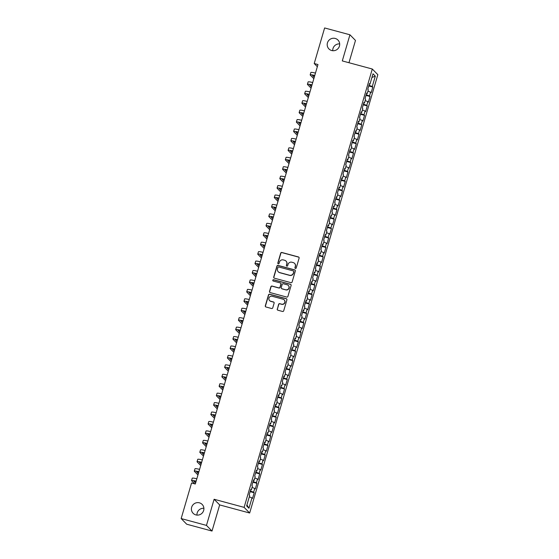 <?xml version="1.0" encoding="UTF-8"?>
<svg xmlns="http://www.w3.org/2000/svg" width="559" height="559" viewBox="0 0 559 559"><rect width="100%" height="100%" fill="white"/><g stroke="black" fill="none" stroke-linecap="round" stroke-linejoin="round"><path stroke-width="0.84" d="M295.397 268.453A0.678 0.664 -44.5 0 0 296.228 267.978L299.107 258.139A0.971 0.95 -44.5 0 0 298.457 256.958L281.89 252.486A0.971 0.95 -44.5 0 0 280.702 253.164L277.823 263.003A0.678 0.664 -44.5 0 0 278.277 263.827A0.678 0.664 -44.5 0 0 279.109 263.352L279.486 262.08A3.102 3.033 -44.5 0 1 283.294 259.914L284.678 260.284A3.102 3.033 -44.5 0 1 286.753 264.044L286.383 265.315A0.678 0.664 -44.5 0 0 286.837 266.14A0.678 0.664 -44.5 0 0 287.668 265.665L288.039 264.393A3.102 3.033 -44.5 0 1 291.854 262.22L293.237 262.597A3.102 3.033 -44.5 0 1 295.313 266.357L294.942 267.628A0.678 0.664 -44.5 0 0 295.397 268.453M199.416 502.827A6.331 6.177 -44.5 0 0 193.134 513.302A6.331 6.177 -44.5 0 0 202.994 511.988A6.331 6.177 -44.5 0 0 199.416 502.827M203.888 508.292A6.331 6.177 -44.5 0 0 196.957 515.098M335.211 38.445A6.331 6.177 -44.5 0 0 328.93 48.919A6.331 6.177 -44.5 0 0 338.789 47.599A6.331 6.177 -44.5 0 0 335.211 38.445M339.683 43.902A6.331 6.177 -44.5 0 0 332.752 50.708M277.222 309.029A0.971 0.95 -44.5 0 0 277.872 310.21L282.519 311.461A0.971 0.95 -44.5 0 0 283.713 310.783L286.907 299.855A0.971 0.95 -44.5 0 0 286.257 298.681L269.69 294.209A0.971 0.95 -44.5 0 0 268.502 294.886L265.301 305.815A0.971 0.95 -44.5 0 0 265.951 306.989L271.569 308.505A0.971 0.95 -44.5 0 0 272.757 307.827L274.127 303.153A0.971 0.95 -44.5 0 0 273.477 301.972L270.696 301.224A2.599 2.536 -44.5 0 1 269.228 297.465A2.599 2.536 -44.5 0 1 272.142 296.27L283.05 299.212A2.599 2.536 -44.5 0 1 284.517 302.971A2.599 2.536 -44.5 0 1 281.596 304.166L279.779 303.677A0.971 0.95 -44.5 0 0 278.592 304.355L277.369 309.183A0.971 0.95 -44.5 0 0 277.53 310.035M206.467 525.404L212.022 531.05L219.659 504.917L214.111 499.264L206.467 525.404L181.158 518.563L191.555 482.997L195.308 484.01L317.973 64.53L314.221 63.516L317.337 66.696M214.111 499.264L244.115 507.369L372.294 69.023L377.842 74.675L249.663 513.015L244.115 507.369M348.97 62.727L355.482 40.437L349.934 34.784L342.297 60.924L372.294 69.023M349.934 34.784L324.625 27.95L314.221 63.516M290.939 282.658A0.971 0.95 -44.5 0 0 292.133 281.981L295.327 271.052A0.971 0.95 -44.5 0 0 294.677 269.878L278.116 265.406A0.971 0.95 -44.5 0 0 276.922 266.084L273.728 277.012A0.971 0.95 -44.5 0 0 274.378 278.186L290.939 282.658M291.12 285.453L287.92 296.382A0.971 0.95 -44.5 0 1 286.732 297.06L270.165 292.588A0.971 0.95 -44.5 0 1 269.515 291.414L270.884 286.739A0.971 0.95 -44.5 0 1 272.072 286.061L278.794 287.871A0.971 0.95 -44.5 0 0 279.982 287.193L280.891 284.091A0.971 0.95 -44.5 0 0 280.241 282.917L273.246 281.03A0.678 0.664 -44.5 0 1 272.862 280.045A0.678 0.664 -44.5 0 1 273.624 279.731L290.47 284.279A0.971 0.95 -44.5 0 1 291.12 285.453M368.751 85.96L372.811 87.057L372.28 86.519L375.313 76.136L373.007 73.788L369.967 84.164L369.436 83.626L367.78 89.286L368.311 89.824L367.207 93.598L366.676 93.06L365.02 98.719L365.558 99.264L364.454 103.038L363.916 102.493L362.267 108.153L362.798 108.698L361.694 112.471L361.163 111.926L359.507 117.593L360.038 118.131L358.934 121.904L358.403 121.366L356.747 127.026L357.278 127.564L356.174 131.337L355.643 130.799L353.987 136.459L354.518 137.004L353.414 140.777L352.883 140.232L351.227 145.892L351.758 146.437L350.654 150.21L350.123 149.665L348.467 155.332L349.005 155.87L347.901 159.643L347.363 159.105L345.707 164.765L346.245 165.303L345.141 169.077L344.61 168.538L342.953 174.198L343.485 174.743L342.381 178.517L341.849 177.972L340.193 183.632L340.724 184.177L339.62 187.95L339.089 187.405L337.433 193.072L337.964 193.61L336.86 197.383L336.329 196.845L334.673 202.505L335.204 203.043L334.1 206.816L333.569 206.278L331.913 211.938L332.444 212.483L331.347 216.256L330.809 215.711L329.153 221.371L329.691 221.916L328.587 225.689L328.049 225.144L326.4 230.811L326.931 231.349L325.827 235.122L325.296 234.584L323.64 240.244L324.171 240.782L323.067 244.556L322.536 244.017L320.88 249.677L321.411 250.222L320.307 253.996L319.776 253.451L318.12 259.11L318.651 259.656L317.547 263.429L317.016 262.884L315.36 268.551L315.891 269.089L314.787 272.862L314.256 272.324L312.6 277.984L313.138 278.522L312.034 282.295L311.496 281.757L309.847 287.417L310.378 287.962L309.274 291.735L308.743 291.19L307.087 296.85L307.618 297.395L306.514 301.168L305.983 300.623L304.327 306.29L304.858 306.828L303.754 310.601L303.223 310.063L301.567 315.723L302.098 316.261L300.994 320.034L300.462 319.496L298.806 325.156L299.338 325.701L298.233 329.475L297.702 328.93L296.046 334.589L296.584 335.134L295.48 338.908L294.942 338.363L293.286 344.03L293.824 344.568L292.72 348.341L292.189 347.803L290.533 353.463L291.064 354.001L289.96 357.774L289.429 357.236L287.773 362.896L288.304 363.441L287.2 367.214L286.669 366.669L285.013 372.329L285.544 372.874L284.44 376.647L283.909 376.102L282.253 381.769L282.784 382.307L281.68 386.08L281.149 385.542L279.493 391.202L280.024 391.74L278.927 395.52L278.389 394.975L276.733 400.635L277.271 401.18L276.167 404.954L275.629 404.409L273.98 410.068L274.511 410.613L273.407 414.387L272.876 413.842L271.22 419.509L271.751 420.047L270.647 423.82L270.116 423.282L268.46 428.942L268.991 429.48L267.887 433.26L267.356 432.715L265.7 438.375L266.231 438.92L265.127 442.693L264.596 442.148L262.94 447.808L263.471 448.353L262.367 452.126L261.836 451.581L260.18 457.248L260.718 457.786L259.614 461.559L259.076 461.021L257.426 466.681L257.958 467.219L256.854 470.999L256.322 470.454L254.666 476.114L255.197 476.659L254.093 480.433L253.562 479.888L251.906 485.547L252.437 486.092L251.333 489.866L250.802 489.321L249.146 494.988L249.677 495.526L246.645 505.902L248.951 508.257L246.938 504.903M372.811 87.057L371.155 92.717L370.624 92.179L369.52 95.952L366.194 94.709M365.991 95.4L370.051 96.49L369.52 95.952M370.051 96.49L368.395 102.157L367.864 101.612L366.76 105.385L363.434 104.149M363.238 104.833L367.291 105.93L366.76 105.385M367.291 105.93L365.635 111.59L365.104 111.045L364 114.819L360.674 113.582M360.478 114.267L364.531 115.364L364 114.819M364.531 115.364L362.882 121.023L362.344 120.485L361.24 124.259L357.921 123.015M357.718 123.7L361.778 124.797L361.24 124.259M361.778 124.797L360.122 130.457L359.591 129.919L358.487 133.692L355.161 132.448M354.958 133.14L359.018 134.23L358.487 133.692M359.018 134.23L357.362 139.897L356.831 139.352L355.727 143.125L352.401 141.888M352.198 142.573L356.258 143.67L355.727 143.125M356.258 143.67L354.602 149.33L354.071 148.785L352.967 152.558L349.641 151.321M349.438 152.006L353.498 153.103L352.967 152.558M353.498 153.103L351.842 158.763L351.311 158.225L350.207 161.998L346.88 160.754M346.678 161.439L350.738 162.536L350.207 161.998M350.738 162.536L349.082 168.196L348.55 167.658L347.446 171.431L344.12 170.188M343.925 170.879L347.977 171.969L347.446 171.431M347.977 171.969L346.328 177.636L345.79 177.091L344.686 180.864L341.367 179.628M341.165 180.312L345.224 181.409L344.686 180.864M345.224 181.409L343.568 187.069L343.03 186.524L341.933 190.298L338.607 189.061M338.405 189.746L342.464 190.843L341.933 190.298M342.464 190.843L340.808 196.502L340.277 195.964L339.173 199.738L335.847 198.494M335.645 199.179L339.704 200.276L339.173 199.738M339.704 200.276L338.048 205.936L337.517 205.398L336.413 209.171L333.087 207.927M332.885 208.619L336.944 209.709L336.413 209.171M336.944 209.709L335.288 215.376L334.757 214.831L333.653 218.604L330.327 217.367M330.124 218.052L334.184 219.149L333.653 218.604M334.184 219.149L332.528 224.809L331.997 224.264L330.893 228.037L327.567 226.8M327.371 227.485L331.424 228.582L330.893 228.037M331.424 228.582L329.768 234.242L329.237 233.704L328.133 237.477L324.814 236.233M324.611 236.918L328.671 238.015L328.133 237.477M328.671 238.015L327.015 243.675L326.477 243.137L325.38 246.91L322.054 245.667M321.851 246.358L325.911 247.448L325.38 246.91M325.911 247.448L324.255 253.115L323.724 252.57L322.62 256.343L319.294 255.107M319.091 255.791L323.151 256.888L322.62 256.343M323.151 256.888L321.495 262.548L320.964 262.003L319.86 265.777L316.534 264.54M316.331 265.225L320.391 266.322L319.86 265.777M320.391 266.322L318.735 271.981L318.204 271.443L317.1 275.217L313.774 273.973M313.571 274.658L317.631 275.755L317.1 275.217M317.631 275.755L315.975 281.415L315.444 280.877L314.34 284.65L311.014 283.406M310.818 284.098L314.871 285.188L314.34 284.65M314.871 285.188L313.215 290.855L312.684 290.31L311.58 294.083L308.254 292.846M308.058 293.531L312.111 294.628L311.58 294.083M312.111 294.628L310.462 300.288L309.924 299.743L308.82 303.516L305.5 302.279M305.298 302.964L309.358 304.061L308.82 303.516M309.358 304.061L307.702 309.721L307.171 309.183L306.066 312.956L302.74 311.712M302.538 312.397L306.598 313.494L306.066 312.956M306.598 313.494L304.941 319.154L304.41 318.616L303.306 322.389L299.98 321.146M299.778 321.837L303.837 322.934L303.306 322.389M303.837 322.934L302.181 328.594L301.65 328.049L300.546 331.822L297.22 330.586M297.018 331.27L301.077 332.367L300.546 331.822M301.077 332.367L299.421 338.027L298.89 337.482L297.786 341.256L294.46 340.019M294.265 340.704L298.317 341.801L297.786 341.256M298.317 341.801L296.661 347.46L296.13 346.922L295.026 350.696L291.7 349.452M291.505 350.137L295.557 351.234L295.026 350.696M295.557 351.234L293.908 356.894L293.37 356.356L292.266 360.129L288.947 358.885M288.744 359.577L292.804 360.674L292.266 360.129M292.804 360.674L291.148 366.334L290.617 365.789L289.513 369.562L286.187 368.325M285.984 369.01L290.044 370.107L289.513 369.562M290.044 370.107L288.388 375.767L287.857 375.222L286.753 378.995L283.427 377.758M283.224 378.443L287.284 379.54L286.753 378.995M287.284 379.54L285.628 385.2L285.097 384.662L283.993 388.435L280.667 387.191M280.464 387.876L284.524 388.973L283.993 388.435M284.524 388.973L282.868 394.633L282.337 394.095L281.233 397.868L277.907 396.624M277.704 397.316L281.764 398.413L281.233 397.868M281.764 398.413L280.108 404.073L279.577 403.528L278.473 407.301L275.147 406.065M274.951 406.749L279.004 407.846L278.473 407.301M279.004 407.846L277.348 413.506L276.817 412.961L275.713 416.734L272.394 415.498M272.191 416.182L276.251 417.28L275.713 416.734M276.251 417.28L274.595 422.939L274.057 422.401L272.96 426.175L269.634 424.931M269.431 425.616L273.491 426.713L272.96 426.175M273.491 426.713L271.835 432.373L271.304 431.834L270.2 435.608L266.874 434.364M266.671 435.056L270.731 436.153L270.2 435.608M270.731 436.153L269.075 441.813L268.544 441.268L267.44 445.041L264.114 443.804M263.911 444.489L267.971 445.586L267.44 445.041M267.971 445.586L266.315 451.246L265.784 450.701L264.68 454.474L261.353 453.237M261.151 453.922L265.211 455.019L264.68 454.474M265.211 455.019L263.555 460.679L263.023 460.141L261.919 463.914L258.593 462.67M258.398 463.355L262.451 464.452L261.919 463.914M262.451 464.452L260.794 470.112L260.263 469.574L259.159 473.347L255.833 472.103M255.638 472.795L259.697 473.892L259.159 473.347M259.697 473.892L258.041 479.552L257.503 479.007L256.399 482.78L253.08 481.544M252.878 482.228L256.937 483.325L256.399 482.78M256.937 483.325L255.281 488.985L254.75 488.44L253.646 492.213L250.32 490.977M250.118 491.661L254.177 492.759L253.646 492.213M254.177 492.759L252.521 498.418L251.99 497.88L248.951 508.257M251.333 489.866L250.67 489.782M251.99 497.88L249.286 496.867M254.093 480.433L253.43 480.349M254.75 488.44L252.046 487.434M256.854 470.999L256.183 470.909M257.503 479.007L254.806 478.001M259.614 461.559L258.943 461.475M260.263 469.574L257.566 468.568M262.367 452.126L261.703 452.042M263.023 460.141L260.319 459.128M265.127 442.693L264.463 442.609M265.784 450.701L263.079 449.695M267.887 433.26L267.223 433.169M268.544 441.268L265.839 440.261M270.647 423.82L269.983 423.736M271.304 431.834L268.599 430.828M273.407 414.387L272.743 414.303M274.057 422.401L271.36 421.388M276.167 404.954L275.496 404.87M276.817 412.961L274.12 411.955M278.927 395.52L278.256 395.43M279.577 403.528L276.873 402.522M281.68 386.08L281.016 385.996M282.337 394.095L279.633 393.089M284.44 376.647L283.776 376.563M285.097 384.662L282.393 383.649M287.2 367.214L286.536 367.13M287.857 375.222L285.153 374.216M289.96 357.774L289.296 357.69M290.617 365.789L287.913 364.782M292.72 348.341L292.05 348.257M293.37 356.356L290.673 355.349M295.48 338.908L294.81 338.824M296.13 346.922L293.426 345.909M298.233 329.475L297.57 329.391M298.89 337.482L296.186 336.476M300.994 320.034L300.33 319.951M301.65 328.049L298.946 327.043M303.754 310.601L303.09 310.518M304.41 318.616L301.706 317.61M306.514 301.168L305.85 301.084M307.171 309.183L304.466 308.17M309.274 291.735L308.603 291.651M309.924 299.743L307.226 298.737M312.034 282.295L311.363 282.211M312.684 290.31L309.986 289.303M314.787 272.862L314.123 272.778M315.444 280.877L312.74 279.87M317.547 263.429L316.883 263.345M318.204 271.443L315.5 270.43M320.307 253.996L319.643 253.912M320.964 262.003L318.26 260.997M323.067 244.556L322.403 244.472M323.724 252.57L321.02 251.564M325.827 235.122L325.163 235.039M326.477 243.137L323.78 242.124M328.587 225.689L327.916 225.605M329.237 233.704L326.54 232.691M331.347 216.256L330.676 216.172M331.997 224.264L329.293 223.258M334.1 206.816L333.437 206.732M334.757 214.831L332.053 213.824M336.86 197.383L336.197 197.299M337.517 205.398L334.813 204.384M339.62 187.95L338.957 187.866M340.277 195.964L337.573 194.951M342.381 178.517L341.717 178.433M343.03 186.524L340.333 185.518M345.141 169.077L344.47 168.993M345.79 177.091L343.093 176.085M347.901 159.643L347.23 159.56M348.55 167.658L345.846 166.645M350.654 150.21L349.99 150.126M351.311 158.225L348.606 157.212M353.414 140.777L352.75 140.693M354.071 148.785L351.366 147.779M356.174 131.337L355.51 131.253M356.831 139.352L354.127 138.346M358.934 121.904L358.27 121.82M359.591 129.919L356.887 128.905M361.694 112.471L361.023 112.387M362.344 120.485L359.647 119.472M364.454 103.038L363.783 102.947M365.104 111.045L362.407 110.039M367.207 93.598L366.543 93.514M367.864 101.612L365.16 100.606M369.967 84.164L369.303 84.081M370.624 92.179L367.92 91.166M181.158 518.563L186.706 524.216L212.022 531.05M219.659 504.917L249.663 513.015M375.313 76.136L371.924 77.477M372.28 86.519L368.954 85.275M295.18 268.348A0.678 0.664 -44.5 0 1 295.089 267.782L295.459 266.51A3.102 3.033 -44.5 0 0 294.656 263.464M286.096 261.151A3.102 3.033 -44.5 0 1 286.907 264.197L286.529 265.469A0.678 0.664 -44.5 0 0 286.62 266.035M298.946 257.287A0.971 0.95 -44.5 0 0 298.604 257.112L282.043 252.64A0.971 0.95 -44.5 0 0 280.849 253.318L277.97 263.156A0.678 0.664 -44.5 0 0 278.061 263.722M295.173 270.207A0.971 0.95 -44.5 0 0 294.831 270.032L278.263 265.56A0.971 0.95 -44.5 0 0 277.075 266.238L273.875 277.166A0.971 0.95 -44.5 0 0 274.036 278.012M293.741 271.723A0.678 0.664 -44.5 0 0 293.286 270.905L278.745 266.978A0.678 0.664 -44.5 0 0 277.914 267.454L277.523 268.795A3.102 3.033 -44.5 0 0 279.598 272.554L289.534 275.238A3.102 3.033 -44.5 0 0 293.349 273.072L293.894 271.877A0.678 0.664 -44.5 0 0 293.65 271.157M278.326 271.842A3.102 3.033 -44.5 0 0 279.752 272.708L279.598 272.554M293.894 271.877L293.496 273.218A3.102 3.033 -44.5 0 1 289.688 275.391L279.752 272.708M280.737 283.245A0.971 0.95 -44.5 0 1 281.037 284.245L280.136 287.347A0.971 0.95 -44.5 0 1 278.941 288.025L272.226 286.208A0.971 0.95 -44.5 0 0 271.031 286.886L269.669 291.567A0.971 0.95 -44.5 0 0 269.822 292.413M290.959 284.608A0.971 0.95 -44.5 0 0 290.617 284.433L273.777 279.884A0.678 0.664 -44.5 0 0 273.037 280.925M285.761 289.758A2.599 2.536 -44.5 0 0 288.339 285.46A2.599 2.536 -44.5 0 0 287.214 284.804L283.371 283.762A0.971 0.95 -44.5 0 0 282.176 284.44L281.275 287.543A0.971 0.95 -44.5 0 0 281.925 288.717L285.915 289.911A2.599 2.536 -44.5 0 0 288.416 285.537M281.582 288.542A0.971 0.95 -44.5 0 0 282.071 288.87L281.925 288.717M285.915 289.911L282.071 288.87M284.252 299.952A2.599 2.536 -44.5 0 1 281.75 304.32L279.933 303.83A0.971 0.95 -44.5 0 0 278.738 304.508L277.369 309.183M269.641 300.637A2.599 2.536 -44.5 0 0 270.842 301.378L270.696 301.224M273.966 302.3A0.971 0.95 -44.5 0 0 273.63 302.126L270.842 301.378M286.746 299.009A0.971 0.95 -44.5 0 0 286.404 298.834L269.843 294.362A0.971 0.95 -44.5 0 0 268.648 295.04L265.455 305.969A0.971 0.95 -44.5 0 0 265.609 306.814M314.696 75.738A4.947 0.531 -163.7 0 0 312.544 75.563A4.947 0.531 -163.7 0 0 312.6 75.682L314.228 77.338M313.83 78.686L310.259 75.053A7.414 0.797 16.3 0 1 310.168 74.871A7.414 0.797 16.3 0 1 314.78 75.451M310.168 74.871L310.86 72.509A7.414 0.797 16.3 0 1 315.472 73.089M311.936 85.171A4.947 0.531 -163.7 0 0 309.784 84.996A4.947 0.531 -163.7 0 0 309.84 85.122L311.468 86.771M311.07 88.126L307.499 84.486A7.414 0.797 16.3 0 1 307.415 84.304A7.414 0.797 16.3 0 1 312.02 84.884M307.415 84.304L308.1 81.942A7.414 0.797 16.3 0 1 312.712 82.522M309.176 94.604A4.947 0.531 -163.7 0 0 307.024 94.429A4.947 0.531 -163.7 0 0 307.087 94.555L308.708 96.211M308.316 97.559L304.739 93.919A7.414 0.797 16.3 0 1 304.655 93.737A7.414 0.797 16.3 0 1 309.26 94.317M304.655 93.737L305.34 91.383A7.414 0.797 16.3 0 1 309.952 91.956M306.416 104.044A4.947 0.531 -163.7 0 0 304.264 103.869A4.947 0.531 -163.7 0 0 304.327 103.988L305.948 105.644M305.556 106.993L301.979 103.352A7.414 0.797 16.3 0 1 301.895 103.17A7.414 0.797 16.3 0 1 306.5 103.75M301.895 103.17L302.587 100.816A7.414 0.797 16.3 0 1 307.191 101.396M303.656 113.477A4.947 0.531 -163.7 0 0 301.511 113.302A4.947 0.531 -163.7 0 0 301.567 113.421L303.188 115.077M302.796 116.426L299.219 112.792A7.414 0.797 16.3 0 1 299.135 112.611A7.414 0.797 16.3 0 1 303.747 113.191M299.135 112.611L299.827 110.249A7.414 0.797 16.3 0 1 304.431 110.829M300.903 122.91A4.947 0.531 -163.7 0 0 298.751 122.735A4.947 0.531 -163.7 0 0 298.806 122.861L300.435 124.51M300.036 125.866L296.466 122.225A7.414 0.797 16.3 0 1 296.375 122.044A7.414 0.797 16.3 0 1 300.987 122.624M296.375 122.044L297.067 119.682A7.414 0.797 16.3 0 1 301.671 120.262M298.143 132.343A4.947 0.531 -163.7 0 0 295.99 132.169A4.947 0.531 -163.7 0 0 296.046 132.294L297.674 133.95M297.276 135.299L293.706 131.658A7.414 0.797 16.3 0 1 293.615 131.477A7.414 0.797 16.3 0 1 298.226 132.057M293.615 131.477L294.307 129.122A7.414 0.797 16.3 0 1 298.918 129.695M295.383 141.783A4.947 0.531 -163.7 0 0 293.23 141.609A4.947 0.531 -163.7 0 0 293.286 141.727L294.914 143.383M294.516 144.732L290.946 141.092A7.414 0.797 16.3 0 1 290.862 140.91A7.414 0.797 16.3 0 1 295.466 141.49M290.862 140.91L291.546 138.555A7.414 0.797 16.3 0 1 296.158 139.135M292.623 151.216A4.947 0.531 -163.7 0 0 290.47 151.042A4.947 0.531 -163.7 0 0 290.526 151.161L292.154 152.817M291.763 154.165L288.185 150.532A7.414 0.797 16.3 0 1 288.102 150.35A7.414 0.797 16.3 0 1 292.706 150.93M288.102 150.35L288.786 147.988A7.414 0.797 16.3 0 1 293.398 148.568M289.862 160.65A4.947 0.531 -163.7 0 0 287.71 160.475A4.947 0.531 -163.7 0 0 287.773 160.601L289.394 162.25M289.003 163.605L285.425 159.965A7.414 0.797 16.3 0 1 285.342 159.783A7.414 0.797 16.3 0 1 289.946 160.363M285.342 159.783L286.033 157.421A7.414 0.797 16.3 0 1 290.638 158.001M287.102 170.083A4.947 0.531 -163.7 0 0 284.957 169.908A4.947 0.531 -163.7 0 0 285.013 170.034L286.634 171.69M286.243 173.038L282.665 169.398A7.414 0.797 16.3 0 1 282.581 169.216A7.414 0.797 16.3 0 1 287.186 169.796M282.581 169.216L283.273 166.862A7.414 0.797 16.3 0 1 287.878 167.434M284.349 179.523A4.947 0.531 -163.7 0 0 282.197 179.348A4.947 0.531 -163.7 0 0 282.253 179.467L283.881 181.123M283.483 182.472L279.905 178.831A7.414 0.797 16.3 0 1 279.821 178.649A7.414 0.797 16.3 0 1 284.433 179.229M279.821 178.649L280.513 176.295A7.414 0.797 16.3 0 1 285.118 176.875M281.589 188.956A4.947 0.531 -163.7 0 0 279.437 188.781A4.947 0.531 -163.7 0 0 279.493 188.9L281.121 190.556M280.723 191.905L277.152 188.271A7.414 0.797 16.3 0 1 277.061 188.09A7.414 0.797 16.3 0 1 281.673 188.669M277.061 188.09L277.753 185.728A7.414 0.797 16.3 0 1 282.358 186.308M278.829 198.389A4.947 0.531 -163.7 0 0 276.677 198.214A4.947 0.531 -163.7 0 0 276.733 198.34L278.361 199.989M277.963 201.345L274.392 197.704A7.414 0.797 16.3 0 1 274.308 197.523A7.414 0.797 16.3 0 1 278.913 198.103M274.308 197.523L274.993 195.161A7.414 0.797 16.3 0 1 279.605 195.741M276.069 207.822A4.947 0.531 -163.7 0 0 273.917 207.648A4.947 0.531 -163.7 0 0 273.973 207.773L275.601 209.429M275.203 210.778L271.632 207.137A7.414 0.797 16.3 0 1 271.548 206.956A7.414 0.797 16.3 0 1 276.153 207.536M271.548 206.956L272.233 204.601A7.414 0.797 16.3 0 1 276.845 205.174M273.309 217.262A4.947 0.531 -163.7 0 0 271.157 217.088A4.947 0.531 -163.7 0 0 271.22 217.206L272.841 218.862M272.45 220.211L268.872 216.571A7.414 0.797 16.3 0 1 268.788 216.389A7.414 0.797 16.3 0 1 273.393 216.969M268.788 216.389L269.48 214.034A7.414 0.797 16.3 0 1 274.085 214.614M270.549 226.695A4.947 0.531 -163.7 0 0 268.404 226.521A4.947 0.531 -163.7 0 0 268.46 226.64L270.081 228.296M269.69 229.644L266.112 226.011A7.414 0.797 16.3 0 1 266.028 225.829A7.414 0.797 16.3 0 1 270.633 226.409M266.028 225.829L266.72 223.467A7.414 0.797 16.3 0 1 271.325 224.047M267.789 236.129A4.947 0.531 -163.7 0 0 265.644 235.954A4.947 0.531 -163.7 0 0 265.7 236.08L267.321 237.729M266.929 239.084L263.352 235.444A7.414 0.797 16.3 0 1 263.268 235.262A7.414 0.797 16.3 0 1 267.88 235.842M263.268 235.262L263.96 232.9A7.414 0.797 16.3 0 1 268.565 233.48M265.036 245.562A4.947 0.531 -163.7 0 0 262.884 245.387A4.947 0.531 -163.7 0 0 262.94 245.513L264.568 247.169M264.169 248.517L260.599 244.877A7.414 0.797 16.3 0 1 260.508 244.695A7.414 0.797 16.3 0 1 265.12 245.275M260.508 244.695L261.2 242.34A7.414 0.797 16.3 0 1 265.804 242.92M262.276 255.002A4.947 0.531 -163.7 0 0 260.124 254.827A4.947 0.531 -163.7 0 0 260.18 254.946L261.808 256.602M261.409 257.951L257.839 254.31A7.414 0.797 16.3 0 1 257.748 254.128A7.414 0.797 16.3 0 1 262.36 254.708M257.748 254.128L258.44 251.774A7.414 0.797 16.3 0 1 263.051 252.354M259.516 264.435A4.947 0.531 -163.7 0 0 257.364 264.26A4.947 0.531 -163.7 0 0 257.419 264.379L259.048 266.035M258.649 267.384L255.079 263.75A7.414 0.797 16.3 0 1 254.995 263.568A7.414 0.797 16.3 0 1 259.6 264.148M254.995 263.568L255.68 261.207A7.414 0.797 16.3 0 1 260.291 261.787M256.756 273.868A4.947 0.531 -163.7 0 0 254.604 273.693A4.947 0.531 -163.7 0 0 254.666 273.819L256.288 275.468M255.896 276.824L252.319 273.183A7.414 0.797 16.3 0 1 252.235 273.002A7.414 0.797 16.3 0 1 256.84 273.582M252.235 273.002L252.92 270.64A7.414 0.797 16.3 0 1 257.531 271.22M253.996 283.301A4.947 0.531 -163.7 0 0 251.843 283.127A4.947 0.531 -163.7 0 0 251.906 283.252L253.527 284.908M253.136 286.257L249.559 282.616A7.414 0.797 16.3 0 1 249.475 282.435A7.414 0.797 16.3 0 1 254.079 283.015M249.475 282.435L250.166 280.08A7.414 0.797 16.3 0 1 254.771 280.66M251.236 292.741A4.947 0.531 -163.7 0 0 249.09 292.567A4.947 0.531 -163.7 0 0 249.146 292.685L250.767 294.341M250.376 295.69L246.798 292.05A7.414 0.797 16.3 0 1 246.715 291.868A7.414 0.797 16.3 0 1 251.326 292.448M246.715 291.868L247.406 289.513A7.414 0.797 16.3 0 1 252.011 290.093M248.482 302.174A4.947 0.531 -163.7 0 0 246.33 302A4.947 0.531 -163.7 0 0 246.386 302.119L248.014 303.775M247.616 305.123L244.045 301.49A7.414 0.797 16.3 0 1 243.955 301.308A7.414 0.797 16.3 0 1 248.566 301.888M243.955 301.308L244.646 298.946A7.414 0.797 16.3 0 1 249.251 299.526M245.722 311.608A4.947 0.531 -163.7 0 0 243.57 311.433A4.947 0.531 -163.7 0 0 243.626 311.559L245.254 313.208M244.856 314.563L241.285 310.923A7.414 0.797 16.3 0 1 241.195 310.741A7.414 0.797 16.3 0 1 245.806 311.321M241.195 310.741L241.886 308.379A7.414 0.797 16.3 0 1 246.498 308.959M242.962 321.041A4.947 0.531 -163.7 0 0 240.81 320.866A4.947 0.531 -163.7 0 0 240.866 320.992L242.494 322.648M242.096 323.996L238.525 320.356A7.414 0.797 16.3 0 1 238.441 320.174A7.414 0.797 16.3 0 1 243.046 320.754M238.441 320.174L239.126 317.819A7.414 0.797 16.3 0 1 243.738 318.399M240.202 330.481A4.947 0.531 -163.7 0 0 238.05 330.306A4.947 0.531 -163.7 0 0 238.106 330.425L239.734 332.081M239.343 333.43L235.765 329.796A7.414 0.797 16.3 0 1 235.681 329.607A7.414 0.797 16.3 0 1 240.286 330.187M235.681 329.607L236.366 327.253A7.414 0.797 16.3 0 1 240.978 327.833M237.442 339.914A4.947 0.531 -163.7 0 0 235.29 339.739A4.947 0.531 -163.7 0 0 235.353 339.858L236.974 341.514M236.583 342.863L233.005 339.229A7.414 0.797 16.3 0 1 232.921 339.047A7.414 0.797 16.3 0 1 237.526 339.627M232.921 339.047L233.613 336.686A7.414 0.797 16.3 0 1 238.218 337.266M234.682 349.347A4.947 0.531 -163.7 0 0 232.537 349.172A4.947 0.531 -163.7 0 0 232.593 349.298L234.214 350.947M233.823 352.303L230.245 348.662A7.414 0.797 16.3 0 1 230.161 348.481A7.414 0.797 16.3 0 1 234.766 349.061M230.161 348.481L230.853 346.119A7.414 0.797 16.3 0 1 235.458 346.699M231.929 358.78A4.947 0.531 -163.7 0 0 229.777 358.605A4.947 0.531 -163.7 0 0 229.833 358.731L231.461 360.387M231.063 361.736L227.492 358.095A7.414 0.797 16.3 0 1 227.401 357.914A7.414 0.797 16.3 0 1 232.013 358.494M227.401 357.914L228.093 355.559A7.414 0.797 16.3 0 1 232.698 356.139M229.169 368.22A4.947 0.531 -163.7 0 0 227.017 368.046A4.947 0.531 -163.7 0 0 227.073 368.164L228.701 369.82M228.303 371.169L224.732 367.536A7.414 0.797 16.3 0 1 224.641 367.347A7.414 0.797 16.3 0 1 229.253 367.927M224.641 367.347L225.333 364.992A7.414 0.797 16.3 0 1 229.945 365.572M226.409 377.653A4.947 0.531 -163.7 0 0 224.257 377.479A4.947 0.531 -163.7 0 0 224.313 377.598L225.941 379.254M225.543 380.602L221.972 376.969A7.414 0.797 16.3 0 1 221.888 376.787A7.414 0.797 16.3 0 1 226.493 377.367M221.888 376.787L222.573 374.425A7.414 0.797 16.3 0 1 227.185 375.005M223.649 387.087A4.947 0.531 -163.7 0 0 221.497 386.912A4.947 0.531 -163.7 0 0 221.553 387.038L223.181 388.687M222.782 390.042L219.212 386.402A7.414 0.797 16.3 0 1 219.128 386.22A7.414 0.797 16.3 0 1 223.733 386.8M219.128 386.22L219.813 383.858A7.414 0.797 16.3 0 1 224.425 384.438M220.889 396.52A4.947 0.531 -163.7 0 0 218.737 396.352A4.947 0.531 -163.7 0 0 218.8 396.471L220.421 398.127M220.029 399.475L216.452 395.835A7.414 0.797 16.3 0 1 216.368 395.653A7.414 0.797 16.3 0 1 220.973 396.233M216.368 395.653L217.06 393.298A7.414 0.797 16.3 0 1 221.664 393.878M218.129 405.96A4.947 0.531 -163.7 0 0 215.984 405.785A4.947 0.531 -163.7 0 0 216.04 405.904L217.661 407.56M217.269 408.909L213.692 405.275A7.414 0.797 16.3 0 1 213.608 405.086A7.414 0.797 16.3 0 1 218.213 405.666M213.608 405.086L214.3 402.732A7.414 0.797 16.3 0 1 218.904 403.312M215.369 415.393A4.947 0.531 -163.7 0 0 213.224 415.218A4.947 0.531 -163.7 0 0 213.279 415.337L214.901 416.993M214.509 418.342L210.932 414.708A7.414 0.797 16.3 0 1 210.848 414.526A7.414 0.797 16.3 0 1 215.46 415.106M210.848 414.526L211.54 412.165A7.414 0.797 16.3 0 1 216.144 412.745M212.616 424.826A4.947 0.531 -163.7 0 0 210.463 424.651A4.947 0.531 -163.7 0 0 210.519 424.777L212.147 426.426M211.749 427.782L208.179 424.141A7.414 0.797 16.3 0 1 208.088 423.96A7.414 0.797 16.3 0 1 212.699 424.54M208.088 423.96L208.78 421.598A7.414 0.797 16.3 0 1 213.384 422.178M209.856 434.266A4.947 0.531 -163.7 0 0 207.703 434.091A4.947 0.531 -163.7 0 0 207.759 434.21L209.387 435.866M208.989 437.215L205.419 433.574A7.414 0.797 16.3 0 1 205.328 433.393A7.414 0.797 16.3 0 1 209.939 433.973M205.328 433.393L206.019 431.038A7.414 0.797 16.3 0 1 210.631 431.618M207.096 443.699A4.947 0.531 -163.7 0 0 204.943 443.525A4.947 0.531 -163.7 0 0 204.999 443.643L206.627 445.299M206.229 446.648L202.658 443.014A7.414 0.797 16.3 0 1 202.575 442.826A7.414 0.797 16.3 0 1 207.179 443.406M202.575 442.826L203.259 440.471A7.414 0.797 16.3 0 1 207.871 441.051M204.335 453.132A4.947 0.531 -163.7 0 0 202.183 452.958A4.947 0.531 -163.7 0 0 202.246 453.076L203.867 454.733M203.476 456.081L199.898 452.448A7.414 0.797 16.3 0 1 199.815 452.266A7.414 0.797 16.3 0 1 204.419 452.846M199.815 452.266L200.506 449.904A7.414 0.797 16.3 0 1 205.111 450.484M201.575 462.566A4.947 0.531 -163.7 0 0 199.423 462.391A4.947 0.531 -163.7 0 0 199.486 462.517L201.107 464.166M200.716 465.521L197.138 461.881A7.414 0.797 16.3 0 1 197.054 461.699A7.414 0.797 16.3 0 1 201.659 462.279M197.054 461.699L197.746 459.337A7.414 0.797 16.3 0 1 202.351 459.917M198.815 472.006A4.947 0.531 -163.7 0 0 196.67 471.831A4.947 0.531 -163.7 0 0 196.726 471.95L198.347 473.606M197.956 474.954L194.378 471.314A7.414 0.797 16.3 0 1 194.294 471.132A7.414 0.797 16.3 0 1 198.906 471.712M194.294 471.132L194.986 468.777A7.414 0.797 16.3 0 1 199.591 469.357M196.062 481.439A4.947 0.531 -163.7 0 0 193.91 481.264A4.947 0.531 -163.7 0 0 193.966 481.383L195.594 483.039M194.644 483.828L191.625 480.754A7.414 0.797 16.3 0 1 191.534 480.565A7.414 0.797 16.3 0 1 196.146 481.145M191.534 480.565L192.226 478.211A7.414 0.797 16.3 0 1 196.831 478.79"/></g></svg>
